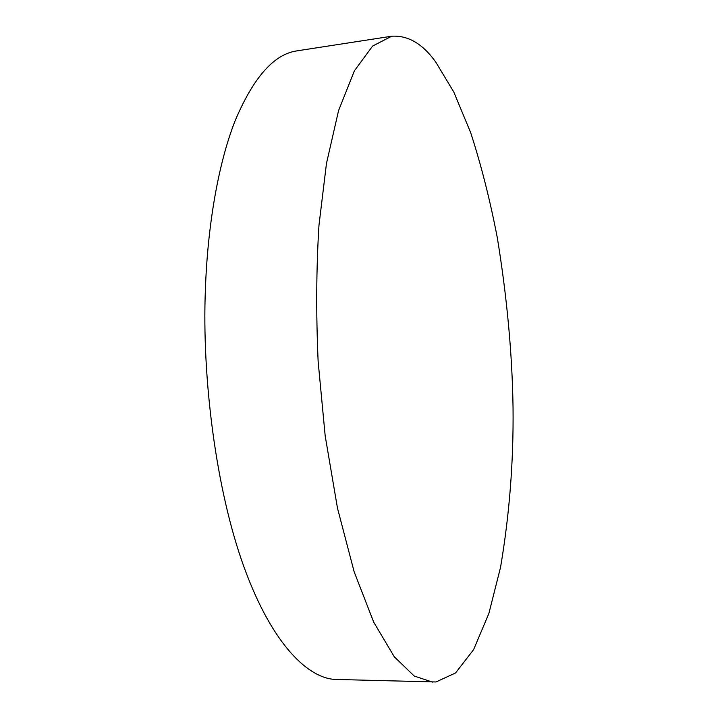 <?xml version="1.0" encoding="UTF-8"?>
<svg xmlns="http://www.w3.org/2000/svg" width="718" height="718" viewBox="0 0 718 718"><rect width="100%" height="100%" fill="white"/><g stroke="black" fill="none" stroke-linecap="round" stroke-linejoin="round"><path stroke-width="1.08" d="M391.696 36.223L297.108 50.843C274.034 54.038 253.31 77.481 234.948 121.189C217.778 165.113 207.511 227.516 205.384 289.695C201.875 376.456 215.642 489.344 244.21 567.588C272.759 645.958 309.44 679.47 336.778 679.479L435.988 681.965L455.544 672.963L473.584 649.682L488.868 613.495L500.536 567.382C509.439 514.878 513.612 461.674 513.047 407.779C512.248 353.938 507.016 297.324 497.35 237.918C489.963 199.694 481.069 164.61 470.667 132.65L453.785 92.003L435.853 62.224C422.821 43.861 408.102 35.2 391.696 36.223L372.615 46.06L354.396 70.804L338.555 110.644L326.466 163.48L318.98 225.192C316.297 267.976 316.01 313.398 318.137 361.468L325.182 435.889L337.469 508.084L354.154 571.797L373.692 622.138L394.263 656.773L414.223 676.024L432.451 682.091"/></g></svg>
